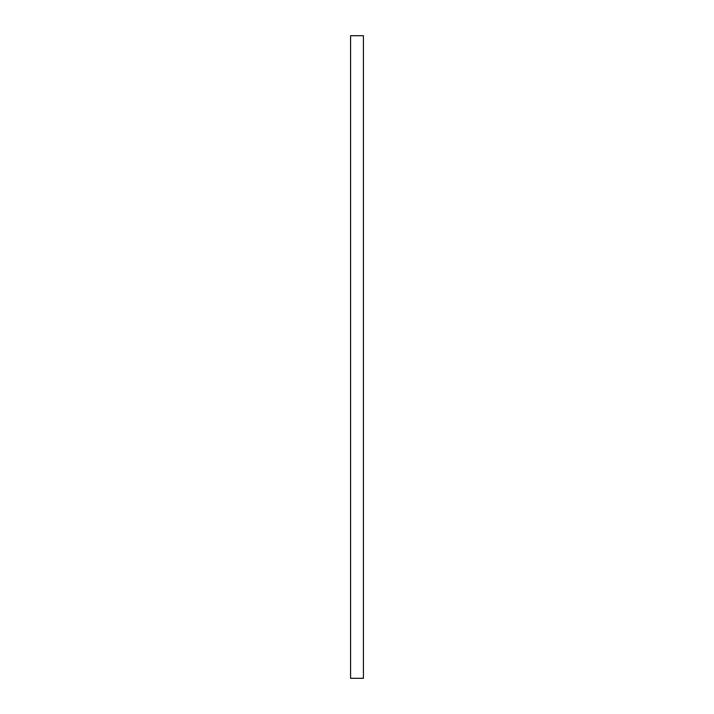 <?xml version="1.0" encoding="UTF-8"?>
<svg xmlns="http://www.w3.org/2000/svg" width="714" height="714" viewBox="0 0 714 714"><rect width="100%" height="100%" fill="white"/><g stroke="black" fill="none" stroke-linecap="round" stroke-linejoin="round"><path stroke-width="1.07" d="M363.426 678.3L363.426 35.7L350.574 35.7L350.574 678.3L363.426 678.3"/></g></svg>
